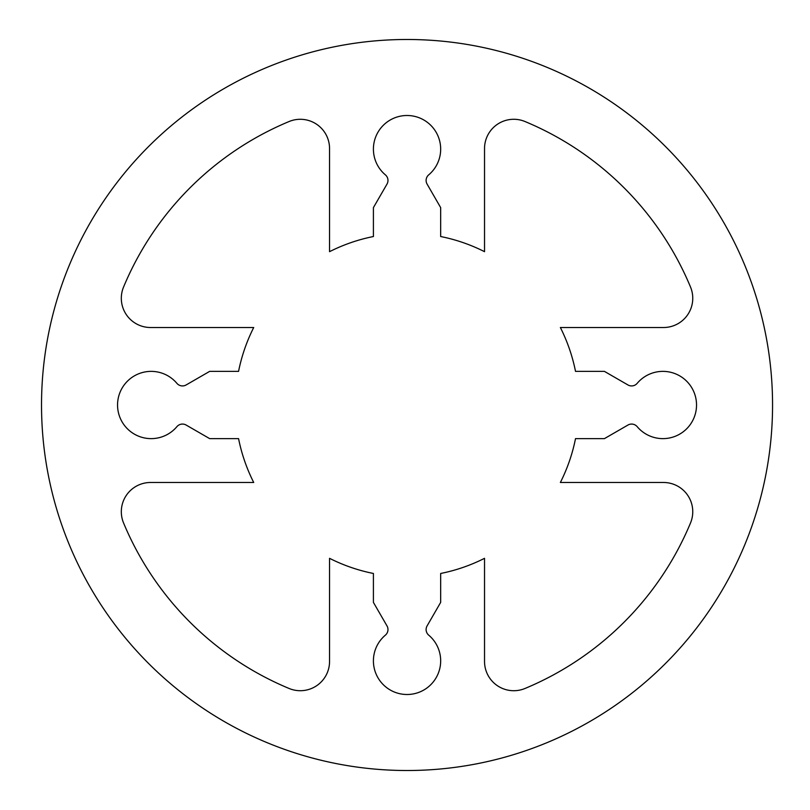 <?xml version="1.0" encoding="UTF-8"?>
<svg xmlns="http://www.w3.org/2000/svg" width="810" height="810" viewBox="0 0 810 810"><rect width="100%" height="100%" fill="white"/><g stroke="black" fill="none" stroke-linecap="round" stroke-linejoin="round"><path stroke-width="1.21" d="M525.012 688.47A29.241 29.241 0 0 1 484.532 661.476L484.532 558.323A171.791 171.791 0 0 1 440.67 573.47L440.67 602.387L427.093 625.907A7.31 7.31 0 0 0 428.713 635.151A33.625 33.625 0 0 1 431.487 683.964A33.625 33.625 0 0 1 382.593 683.964A33.625 33.625 0 0 1 385.378 635.151A7.31 7.31 0 0 0 386.998 625.907L373.41 602.387L373.41 573.47A171.791 171.791 0 0 1 329.548 558.323L329.548 661.476A29.241 29.241 0 0 1 289.079 688.47A307.041 307.041 0 0 1 123.566 522.966A29.241 29.241 0 0 1 150.569 482.487L253.712 482.487A171.791 171.791 0 0 1 238.565 438.625L209.658 438.625L186.138 425.048A7.31 7.31 0 0 0 176.894 426.667A33.625 33.625 0 0 1 128.081 429.442A33.625 33.625 0 0 1 128.081 380.558A33.625 33.625 0 0 1 176.894 383.332A7.31 7.31 0 0 0 186.138 384.952L209.658 371.375L238.565 371.375A171.791 171.791 0 0 1 253.712 327.513L150.569 327.513A29.241 29.241 0 0 1 123.566 287.034A307.041 307.041 0 0 1 289.079 121.53A29.241 29.241 0 0 1 329.548 148.524L329.548 251.677A171.791 171.791 0 0 1 373.41 236.53L373.41 207.613L386.998 184.093A7.31 7.31 0 0 0 385.378 174.849A33.625 33.625 0 0 1 382.593 126.036A33.625 33.625 0 0 1 431.487 126.036A33.625 33.625 0 0 1 428.713 174.849A7.31 7.31 0 0 0 427.093 184.093L440.67 207.613L440.67 236.53A171.791 171.791 0 0 1 484.532 251.677L484.532 148.524A29.241 29.241 0 0 1 525.012 121.53A307.041 307.041 0 0 1 690.515 287.034A29.241 29.241 0 0 1 663.512 327.513L560.368 327.513A171.791 171.791 0 0 1 575.515 371.375L604.422 371.375L627.942 384.952A7.31 7.31 0 0 0 637.187 383.332A33.625 33.625 0 0 1 685.999 380.558A33.625 33.625 0 0 1 685.999 429.442A33.625 33.625 0 0 1 637.187 426.667A7.31 7.31 0 0 0 627.942 425.048L604.422 438.625L575.515 438.625A171.791 171.791 0 0 1 560.368 482.487L663.512 482.487A29.241 29.241 0 0 1 690.515 522.966A307.041 307.041 0 0 1 525.012 688.47M41.523 405A365.523 365.523 0 0 0 589.801 721.548A365.523 365.523 0 0 0 589.801 88.452A365.523 365.523 0 0 0 41.523 405"/></g></svg>
